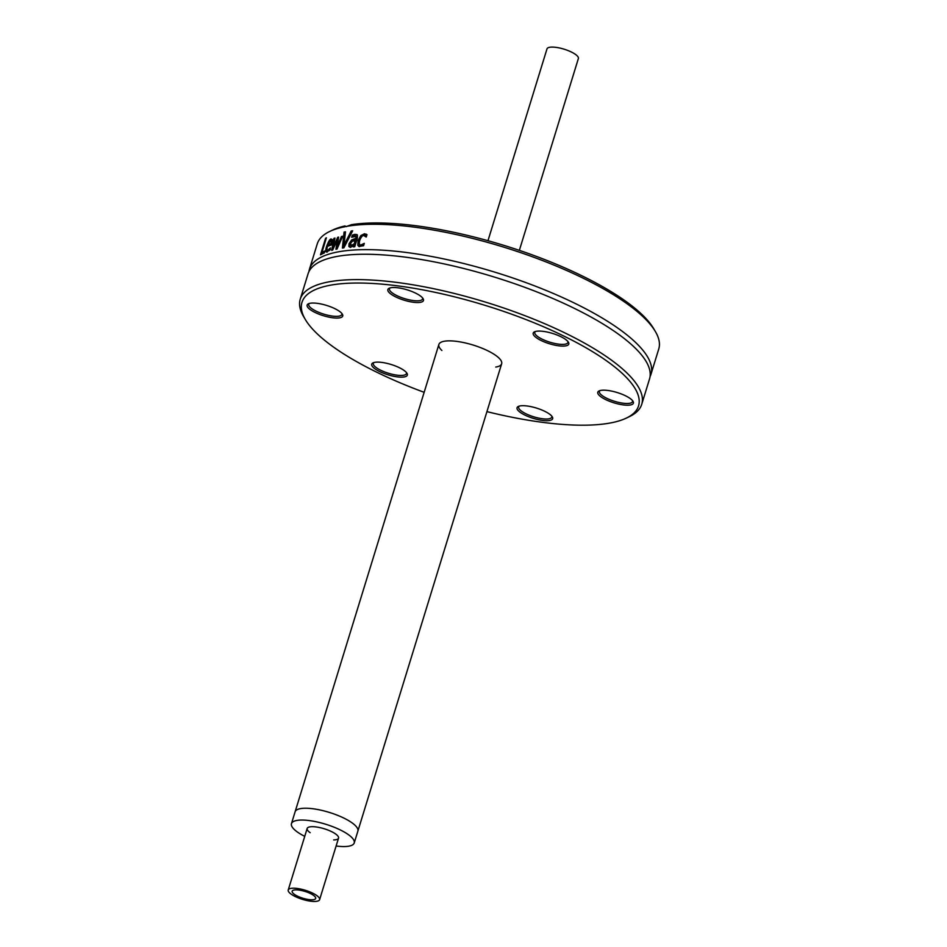 <?xml version="1.0" encoding="UTF-8"?>
<svg xmlns="http://www.w3.org/2000/svg" width="947" height="947" viewBox="0 0 947 947"><rect width="100%" height="100%" fill="white"/><g stroke="black" fill="none" stroke-linecap="round" stroke-linejoin="round"><path stroke-width="1.42" d="M441.894 350.485A32.837 9.506 17.1 0 1 438.875 344.459A32.837 9.506 17.1 0 1 444.036 341.287A32.837 9.506 17.1 0 1 480.721 347.691A32.837 9.506 17.1 0 1 501.65 363.766A32.837 9.506 17.1 0 1 495.766 367.057M626.133 418.195L629.151 416.763A178.652 51.718 -162.9 0 0 641.746 404.274A178.652 51.718 -162.9 0 0 527.87 316.819A178.652 51.718 -162.9 0 0 328.313 281.969A178.652 51.718 -162.9 0 0 300.235 299.216A178.652 51.718 -162.9 0 0 303.632 316.629L305.325 319.494A176.059 50.96 17.1 0 1 485.255 305.408A176.059 50.96 17.1 0 1 626.133 418.195A176.059 50.96 17.1 0 1 610.874 422.883A176.059 50.96 17.1 0 1 486.924 411.625M424.161 392.318A176.059 50.96 17.1 0 1 305.325 319.494M421.675 297.003A18.62 5.386 -162.9 0 0 405.103 289.249A18.62 5.386 -162.9 0 0 389.181 288.243A18.62 5.386 -162.9 0 0 404.085 300.175A18.62 5.386 -162.9 0 0 423.108 298.684A18.62 5.386 -162.9 0 0 421.675 297.003M374.669 362.37A18.62 5.386 -162.9 0 0 373.047 362.867A18.62 5.386 -162.9 0 0 387.95 374.787A18.62 5.386 -162.9 0 0 406.973 373.296A18.62 5.386 -162.9 0 0 392.816 365.033A18.62 5.386 -162.9 0 0 374.669 362.37M614.449 402.972A18.62 5.386 -162.9 0 0 633.034 401.339A18.62 5.386 -162.9 0 0 617.172 392.532A18.62 5.386 -162.9 0 0 599.108 390.91A18.62 5.386 -162.9 0 0 614.449 402.972M565.856 345.856A18.62 5.386 -162.9 0 0 568.437 342.246A18.62 5.386 -162.9 0 0 552.575 333.439A18.62 5.386 -162.9 0 0 534.51 331.817A18.62 5.386 -162.9 0 0 542.56 341.18A18.62 5.386 -162.9 0 0 565.856 345.856M518.849 411.223A18.62 5.386 -162.9 0 0 540.796 420.16A18.62 5.386 -162.9 0 0 552.302 416.869A18.62 5.386 -162.9 0 0 536.44 408.062A18.62 5.386 -162.9 0 0 518.376 406.429A18.62 5.386 -162.9 0 0 518.849 411.223M326.076 305.265A18.62 5.386 -162.9 0 0 308.45 303.774A18.62 5.386 -162.9 0 0 323.353 315.694A18.62 5.386 -162.9 0 0 342.376 314.203A18.62 5.386 -162.9 0 0 326.076 305.265M300.235 299.216L308.047 273.849A178.652 51.718 17.1 0 1 330.325 257.927A178.652 51.718 17.1 0 1 336.126 256.601A178.652 51.718 17.1 0 1 573.835 308.106A178.652 51.718 17.1 0 1 640.077 353.219A178.652 51.718 17.1 0 1 649.547 378.907L641.746 404.274M655.371 331.521L653.679 328.656A176.059 50.96 -162.9 0 0 522.685 251.5A176.059 50.96 -162.9 0 0 351.526 224.676L346.839 226.345A178.652 51.718 17.1 0 1 520.803 252.671A178.652 51.718 17.1 0 1 655.371 331.521A178.652 51.718 17.1 0 1 658.769 348.934L650.968 374.302A178.652 51.718 17.1 0 1 650.068 376.551M346.839 226.345L343.879 226.925L344.921 225.954L346.365 226.653M342.364 236.3A178.652 51.718 17.1 0 1 342.672 236.241L337.025 249.025A178.652 51.718 -162.9 0 0 335.948 249.262L337.227 240.076L332.669 250.067A178.652 51.718 -162.9 0 0 331.675 250.339L333.889 238.384A178.652 51.718 17.1 0 1 334.978 238.052L333.155 247.356L337.665 237.33A178.652 51.718 17.1 0 1 338.6 237.105L337.321 246.35L341.453 236.478A178.652 51.718 17.1 0 1 342.364 236.3M308.935 271.6A178.652 51.718 17.1 0 1 309.456 269.244A178.652 51.718 17.1 0 1 337.534 251.997A178.652 51.718 17.1 0 1 575.255 303.49A178.652 51.718 17.1 0 1 650.968 374.302M343.986 226.984L343.879 226.925A178.652 51.718 17.1 0 0 329.864 231.388A178.652 51.718 17.1 0 0 317.269 243.876L309.456 269.244M351.183 230.997A178.652 51.718 17.1 0 1 352.651 230.819L343.879 247.842A178.652 51.718 -162.9 0 0 342.4 248.055L344.069 232.086A178.652 51.718 17.1 0 1 345.466 231.837L344.033 245.143L351.183 230.997L352.213 231.494A177.361 51.339 17.1 0 1 352.296 231.494M355.883 238.277L355.871 236.442L351.739 237.235A178.652 51.718 -162.9 0 0 351.657 237.247L352.32 235.116L355.066 234.3L357.398 235.022L357.35 238.265L354.734 246.753A178.652 51.718 -162.9 0 0 353.243 246.859L353.645 245.545L350.331 247.439L348.875 246.504L349.017 243.746L351.645 239.946L355.883 238.277L356.924 238.786L356.912 236.963L354.486 236.158M356.782 234.489L357.398 235.022M350.331 247.439L348.875 246.504L349.905 247.013L350.047 244.255L352.686 240.455L356.924 238.786M324.336 252.908A178.652 51.718 -162.9 0 0 320.477 254.826L325.567 238.265A178.652 51.718 17.1 0 1 326.407 237.804L321.921 252.399A178.652 51.718 17.1 0 1 324.939 250.943L324.336 252.908M327.366 251.961C325.567 252.482 325.295 250.706 326.526 246.634C328.431 241.485 329.97 238.928 331.154 238.987L332.433 239.78L331.45 244.953A178.652 51.718 -162.9 0 0 327.413 246.398C326.632 249.83 326.798 251.085 327.922 250.138L330.361 247.96A178.652 51.718 17.1 0 1 330.42 247.948L329.722 250.221L326.313 252.009M330.692 240.68L332.196 239.496L331.154 238.987L332.433 239.78M328.964 250.647L327.248 250.162L328.964 250.647L330.337 249.677M366.382 236.608L363.861 235.602C362.594 235.223 361.209 236.821 359.718 240.396C358.949 243.699 359.375 245.214 360.996 244.93L364.216 243.367A178.652 51.718 17.1 0 1 364.311 243.355L363.589 245.711L358.889 246.469L357.812 245.285L358.132 240.479L360.807 235.59L364.453 233.767L366.986 234.655L366.264 236.999A178.652 51.718 -162.9 0 0 366.169 236.999L363.861 235.602M362.05 245.451L360.132 244.776L362.05 245.451L363.837 244.894M366.181 234.158L366.986 234.655M344.921 225.954A176.059 50.96 -162.9 0 0 332.87 229.955L329.864 231.388M366.406 236.62L364.915 236.111M359.469 246.67L359.185 240.988L361.849 236.099L366.702 234.442M326.952 252.068L326.928 249.712M327.875 246.208L328.325 245.001M329.296 249.168L329.947 249.487M327.911 244.8A178.652 51.718 17.1 0 1 330.941 243.687L331.367 241.296L330.562 240.727L327.911 244.8L328.952 245.309A177.361 51.339 17.1 0 1 331.651 244.302M332.326 241.769L330.562 240.727M332.409 241.805L331.604 241.236M330.941 243.687L331.722 244.066M337.606 240.254L338.41 238.49M332.977 249.392L333.332 247.451M337.096 248.872L337.44 246.409M333.889 238.384L334.824 238.845M333.155 247.356L333.758 247.652M337.227 240.076L338.126 240.514M337.665 237.33L338.517 237.744M337.321 246.35L338.043 246.705M341.453 236.478L342.364 236.928M321.944 254.033L322.371 252.624M325.567 238.265L326.17 238.561M321.921 252.399L322.974 252.92A177.361 51.339 17.1 0 1 324.584 252.103M354.474 246.776L353.645 245.545L355.232 244.302L356.285 240.858L352.497 241.071L350.508 243.45L351.444 245.451L354.19 243.793L355.232 244.302M353.065 236.549L353.349 235.614L357.232 234.82M352.485 245.96L350.745 245.368L353.562 245.616M354.19 243.793L355.243 240.349M355.764 238.68L356.806 239.189M351.645 239.946L352.686 240.455M352.32 235.116L353.349 235.614M344.033 245.143L345.016 245.616M348.614 238.608L352.213 231.494M344.069 232.086L345.099 232.595A177.361 51.339 17.1 0 1 345.395 232.536M343.501 247.901L345.099 232.595M422.563 297.926A17.318 5.019 17.1 0 1 422.587 298.932A17.318 5.019 17.1 0 1 404.558 298.625A17.318 5.019 17.1 0 1 389.477 288.74A17.318 5.019 17.1 0 1 390.057 287.924M341.831 313.445A17.318 5.019 17.1 0 1 341.855 314.451A17.318 5.019 17.1 0 1 323.827 314.155A17.318 5.019 17.1 0 1 308.746 304.271A17.318 5.019 17.1 0 1 309.326 303.454M406.429 372.55A17.318 5.019 17.1 0 1 406.452 373.544A17.318 5.019 17.1 0 1 388.424 373.248A17.318 5.019 17.1 0 1 373.343 363.364A17.318 5.019 17.1 0 1 373.923 362.547M551.758 416.112A17.318 5.019 17.1 0 1 551.781 417.118A17.318 5.019 17.1 0 1 538.287 418.018A17.318 5.019 17.1 0 1 520.329 410.181A17.318 5.019 17.1 0 1 518.672 406.938A17.318 5.019 17.1 0 1 519.252 406.109M632.489 400.593A17.318 5.019 17.1 0 1 632.513 401.599A17.318 5.019 17.1 0 1 614.899 401.421A17.318 5.019 17.1 0 1 599.404 391.407A17.318 5.019 17.1 0 1 599.984 390.59M567.892 341.5A17.318 5.019 17.1 0 1 567.916 342.494A17.318 5.019 17.1 0 1 565.193 344.175A17.318 5.019 17.1 0 1 545.839 340.79A17.318 5.019 17.1 0 1 534.806 332.314A17.318 5.019 17.1 0 1 535.386 331.497M336.114 846.002A32.837 9.506 -162.9 0 0 354.225 842.96L357.871 831.135A32.837 9.506 -162.9 0 0 343.95 818.125A32.837 9.506 -162.9 0 0 295.097 811.828L438.875 344.459M310.154 832.697A16.419 4.747 17.1 0 1 307.159 828.483A16.419 4.747 17.1 0 1 331.58 831.632A16.419 4.747 17.1 0 1 338.541 838.131A16.419 4.747 17.1 0 1 333.687 839.93M354.225 842.96A32.837 9.506 -162.9 0 0 340.316 829.951A32.837 9.506 -162.9 0 0 291.463 823.653A32.837 9.506 -162.9 0 0 304.733 836.343M501.65 363.766L357.871 831.135A32.837 9.506 -162.9 0 0 343.95 818.125A32.837 9.506 -162.9 0 0 295.097 811.828L291.463 823.653M310.462 893.566A12.311 3.563 17.1 0 1 315.682 898.443A12.311 3.563 17.1 0 1 302.874 898.23A12.311 3.563 17.1 0 1 292.161 891.21A12.311 3.563 17.1 0 1 310.462 893.566M312.652 893.139A16.419 4.747 -162.9 0 0 288.231 889.991A16.419 4.747 -162.9 0 0 302.519 899.366A16.419 4.747 -162.9 0 0 319.613 899.65A16.419 4.747 -162.9 0 0 312.652 893.139M487.977 240.704L546.987 48.889A16.419 4.747 17.1 0 1 571.408 52.038A16.419 4.747 17.1 0 1 578.368 58.548L519.358 250.363M364.453 233.767L365.506 234.288M360.807 235.59L361.849 236.099M358.132 240.479L359.185 240.988M357.812 245.285L358.866 245.806M326.526 246.634L327.248 246.978M349.017 243.746L350.047 244.255M355.066 234.3L356.108 234.809M366.004 236.371L364.95 235.862M331.083 240.692L332.125 241.201M356.664 236.774L355.61 236.253M307.159 828.483L288.231 889.991M338.541 838.131L319.613 899.65"/></g></svg>

